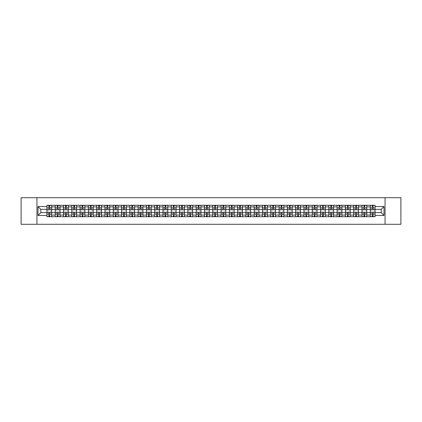 <?xml version="1.0" encoding="UTF-8"?>
<svg xmlns="http://www.w3.org/2000/svg" width="422" height="422" viewBox="0 0 422 422"><rect width="100%" height="100%" fill="white"/><g stroke="black" fill="none" stroke-linecap="round" stroke-linejoin="round"><path stroke-width="0.63" d="M385.059 224.288L400.9 224.288L400.9 197.712L21.1 197.712L21.1 224.288L385.059 224.288L385.059 197.712M55.224 216.713L55.224 206.907L51.716 206.907L51.716 216.713M51.716 206.907L51.716 205.287M55.224 206.907L55.224 205.287M60.003 205.287L60.003 216.713M63.511 216.713L63.511 205.287M68.295 205.287L68.295 216.713M71.803 216.713L71.803 205.287M76.588 205.287L76.588 216.713M80.096 216.713L80.096 205.287M84.88 205.287L84.88 216.713M88.388 216.713L88.388 205.287M93.167 205.287L93.167 216.713M96.675 216.713L96.675 205.287M101.459 205.287L101.459 216.713M104.967 216.713L104.967 205.287M109.752 205.287L109.752 216.713M113.26 216.713L113.26 205.287M118.044 205.287L118.044 216.713M121.552 216.713L121.552 205.287M126.336 205.287L126.336 216.713M129.844 216.713L129.844 205.287M134.623 205.287L134.623 216.713M138.131 216.713L138.131 205.287M142.916 205.287L142.916 216.713M146.423 216.713L146.423 205.287M151.208 205.287L151.208 216.713M154.716 216.713L154.716 205.287M159.5 205.287L159.5 216.713M163.008 216.713L163.008 205.287M167.792 205.287L167.792 216.713M171.3 216.713L171.3 205.287M176.079 205.287L176.079 216.713M179.587 216.713L179.587 205.287M184.372 205.287L184.372 216.713M187.88 216.713L187.88 205.287M192.664 205.287L192.664 216.713M196.172 216.713L196.172 205.287M200.956 205.287L200.956 216.713M204.464 216.713L204.464 205.287M209.249 205.287L209.249 216.713M212.751 216.713L212.751 205.287M217.536 205.287L217.536 216.713M221.044 216.713L221.044 205.287M225.828 205.287L225.828 216.713M229.336 216.713L229.336 205.287M234.12 205.287L234.12 216.713M237.628 216.713L237.628 205.287M242.413 205.287L242.413 216.713M245.92 216.713L245.92 205.287M250.7 205.287L250.7 216.713M254.208 216.713L254.208 205.287M258.992 205.287L258.992 216.713M262.5 216.713L262.5 205.287M267.284 205.287L267.284 216.713M270.792 216.713L270.792 205.287M275.577 205.287L275.577 216.713M279.084 216.713L279.084 205.287M283.869 205.287L283.869 216.713M287.377 216.713L287.377 205.287M292.156 205.287L292.156 216.713M295.664 216.713L295.664 205.287M300.448 205.287L300.448 216.713M303.956 216.713L303.956 205.287M308.74 205.287L308.74 216.713M312.248 216.713L312.248 205.287M317.033 205.287L317.033 216.713M320.541 216.713L320.541 205.287M325.325 205.287L325.325 216.713M328.833 216.713L328.833 205.287M333.612 205.287L333.612 216.713M337.12 216.713L337.12 205.287M341.904 205.287L341.904 216.713M345.412 216.713L345.412 205.287M350.197 205.287L350.197 216.713M353.705 216.713L353.705 205.287M358.489 205.287L358.489 216.713M361.997 216.713L361.997 205.287M366.776 205.287L366.776 216.713M370.284 216.713L370.284 205.287M370.284 212.646L366.776 212.646M361.997 212.646L358.489 212.646M353.705 212.646L350.197 212.646M345.412 212.646L341.904 212.646M337.12 212.646L333.612 212.646M328.833 212.646L325.325 212.646M320.541 212.646L317.033 212.646M312.248 212.646L308.74 212.646M303.956 212.646L300.448 212.646M295.664 212.646L292.156 212.646M287.377 212.646L283.869 212.646M279.084 212.646L275.577 212.646M270.792 212.646L267.284 212.646M262.5 212.646L258.992 212.646M254.208 212.646L250.7 212.646M245.92 212.646L242.413 212.646M237.628 212.646L234.12 212.646M229.336 212.646L225.828 212.646M221.044 212.646L217.536 212.646M212.751 212.646L209.249 212.646M204.464 212.646L200.956 212.646M196.172 212.646L192.664 212.646M187.88 212.646L184.372 212.646M179.587 212.646L176.079 212.646M171.3 212.646L167.792 212.646M163.008 212.646L159.5 212.646M154.716 212.646L151.208 212.646M146.423 212.646L142.916 212.646M138.131 212.646L134.623 212.646M129.844 212.646L126.336 212.646M121.552 212.646L118.044 212.646M113.26 212.646L109.752 212.646M104.967 212.646L101.459 212.646M96.675 212.646L93.167 212.646M88.388 212.646L84.88 212.646M80.096 212.646L76.588 212.646M71.803 212.646L68.295 212.646M63.511 212.646L60.003 212.646M55.224 212.646L51.716 212.646M370.284 209.354L366.776 209.354M361.997 209.354L358.489 209.354M353.705 209.354L350.197 209.354M345.412 209.354L341.904 209.354M337.12 209.354L333.612 209.354M328.833 209.354L325.325 209.354M320.541 209.354L317.033 209.354M312.248 209.354L308.74 209.354M303.956 209.354L300.448 209.354M295.664 209.354L292.156 209.354M287.377 209.354L283.869 209.354M279.084 209.354L275.577 209.354M270.792 209.354L267.284 209.354M262.5 209.354L258.992 209.354M254.208 209.354L250.7 209.354M245.92 209.354L242.413 209.354M237.628 209.354L234.12 209.354M229.336 209.354L225.828 209.354M221.044 209.354L217.536 209.354M212.751 209.354L209.249 209.354M204.464 209.354L200.956 209.354M196.172 209.354L192.664 209.354M187.88 209.354L184.372 209.354M179.587 209.354L176.079 209.354M171.3 209.354L167.792 209.354M163.008 209.354L159.5 209.354M154.716 209.354L151.208 209.354M146.423 209.354L142.916 209.354M138.131 209.354L134.623 209.354M129.844 209.354L126.336 209.354M121.552 209.354L118.044 209.354M113.26 209.354L109.752 209.354M104.967 209.354L101.459 209.354M96.675 209.354L93.167 209.354M88.388 209.354L84.88 209.354M80.096 209.354L76.588 209.354M71.803 209.354L68.295 209.354M63.511 209.354L60.003 209.354M55.224 209.354L51.716 209.354M40.818 212.646L46.932 212.646L46.932 209.354L40.818 209.354L40.818 212.646L38.001 215.463L38.001 206.537L46.932 206.537L46.932 209.354M375.068 209.354L375.068 212.646L381.182 212.646L381.182 209.354L375.068 209.354L375.068 205.287L46.932 205.287L46.932 206.537M375.068 206.537L383.999 206.537L383.999 215.463L375.068 215.463L375.068 212.646M46.932 212.646L46.932 216.713L375.068 216.713L375.068 215.463M46.932 215.463L38.001 215.463M36.941 224.288L36.941 197.712M49.775 215.916L48.868 215.916M48.868 206.084L49.775 206.084M58.067 215.916L57.16 215.916M57.16 206.084L58.067 206.084M66.354 215.916L65.452 215.916M65.452 206.084L66.354 206.084M74.647 215.916L73.745 215.916M73.745 206.084L74.647 206.084M82.939 215.916L82.037 215.916M82.037 206.084L82.939 206.084M91.231 215.916L90.324 215.916M90.324 206.084L91.231 206.084M99.518 215.916L98.616 215.916M98.616 206.084L99.518 206.084M107.81 215.916L106.908 215.916M106.908 206.084L107.81 206.084M116.103 215.916L115.201 215.916M115.201 206.084L116.103 206.084M124.395 215.916L123.493 215.916M123.493 206.084L124.395 206.084M132.687 215.916L131.78 215.916M131.78 206.084L132.687 206.084M140.974 215.916L140.072 215.916M140.072 206.084L140.974 206.084M149.267 215.916L148.365 215.916M148.365 206.084L149.267 206.084M157.559 215.916L156.657 215.916M156.657 206.084L157.559 206.084M165.851 215.916L164.949 215.916M164.949 206.084L165.851 206.084M174.144 215.916L173.236 215.916M173.236 206.084L174.144 206.084M182.431 215.916L181.529 215.916M181.529 206.084L182.431 206.084M190.723 215.916L189.821 215.916M189.821 206.084L190.723 206.084M199.015 215.916L198.113 215.916M198.113 206.084L199.015 206.084M207.307 215.916L206.4 215.916M206.4 206.084L207.307 206.084M215.6 215.916L214.692 215.916M214.692 206.084L215.6 206.084M223.887 215.916L222.985 215.916M222.985 206.084L223.887 206.084M232.179 215.916L231.277 215.916M231.277 206.084L232.179 206.084M240.471 215.916L239.569 215.916M239.569 206.084L240.471 206.084M248.764 215.916L247.856 215.916M247.856 206.084L248.764 206.084M257.051 215.916L256.149 215.916M256.149 206.084L257.051 206.084M265.343 215.916L264.441 215.916M264.441 206.084L265.343 206.084M273.635 215.916L272.733 215.916M272.733 206.084L273.635 206.084M281.928 215.916L281.026 215.916M281.026 206.084L281.928 206.084M290.22 215.916L289.313 215.916M289.313 206.084L290.22 206.084M298.507 215.916L297.605 215.916M297.605 206.084L298.507 206.084M306.799 215.916L305.897 215.916M305.897 206.084L306.799 206.084M315.092 215.916L314.19 215.916M314.19 206.084L315.092 206.084M323.384 215.916L322.482 215.916M322.482 206.084L323.384 206.084M331.676 215.916L330.769 215.916M330.769 206.084L331.676 206.084M339.963 215.916L339.061 215.916M339.061 206.084L339.963 206.084M348.255 215.916L347.353 215.916M347.353 206.084L348.255 206.084M356.548 215.916L355.646 215.916M355.646 206.084L356.548 206.084M364.84 215.916L363.933 215.916M363.933 206.084L364.84 206.084M373.132 215.916L372.225 215.916M372.225 206.084L373.132 206.084M38.001 206.537L40.818 209.354M381.182 212.646L383.999 215.463M381.182 209.354L383.999 206.537M49.775 209.855L49.775 205.34L51.684 205.34L51.684 209.855L49.775 209.855M48.868 206.031L49.775 206.031M48.071 205.34L46.958 205.34L46.958 209.855L48.868 209.855L48.868 205.34L49.775 205.34M48.868 212.145L48.868 216.66L46.958 216.66L46.958 212.145L48.868 212.145M49.775 215.969L48.868 215.969M50.571 216.66L51.684 216.66L51.684 212.145L49.775 212.145L49.775 216.66L48.868 216.66M58.067 209.855L58.067 205.34L59.977 205.34L59.977 209.855L58.067 209.855M57.16 206.031L58.067 206.031M56.363 205.34L55.25 205.34L55.25 209.855L57.16 209.855L57.16 205.34L58.067 205.34M66.354 209.855L66.354 205.34L68.269 205.34L68.269 209.855L66.354 209.855M65.452 206.031L66.354 206.031M64.656 205.34L63.537 205.34L63.537 209.855L65.452 209.855L65.452 205.34L66.354 205.34M57.16 212.145L57.16 216.66L55.25 216.66L55.25 212.145L57.16 212.145M58.067 215.969L57.16 215.969M58.864 216.66L59.977 216.66L59.977 212.145L58.067 212.145L58.067 216.66L57.16 216.66M65.452 212.145L65.452 216.66L63.537 216.66L63.537 212.145L65.452 212.145M66.354 215.969L65.452 215.969M67.151 216.66L68.269 216.66L68.269 212.145L66.354 212.145L66.354 216.66L65.452 216.66M74.647 209.855L74.647 205.34L76.561 205.34L76.561 209.855L74.647 209.855M73.745 206.031L74.647 206.031M72.948 205.34L71.83 205.34L71.83 209.855L73.745 209.855L73.745 205.34L74.647 205.34M82.939 209.855L82.939 205.34L84.854 205.34L84.854 209.855L82.939 209.855M82.037 206.031L82.939 206.031M81.24 205.34L80.122 205.34L80.122 209.855L82.037 209.855L82.037 205.34L82.939 205.34M91.231 209.855L91.231 205.34L93.141 205.34L93.141 209.855L91.231 209.855M90.324 206.031L91.231 206.031M89.527 205.34L88.414 205.34L88.414 209.855L90.324 209.855L90.324 205.34L91.231 205.34M73.745 212.145L73.745 216.66L71.83 216.66L71.83 212.145L73.745 212.145M74.647 215.969L73.745 215.969M75.443 216.66L76.561 216.66L76.561 212.145L74.647 212.145L74.647 216.66L73.745 216.66M82.037 212.145L82.037 216.66L80.122 216.66L80.122 212.145L82.037 212.145M82.939 215.969L82.037 215.969M83.735 216.66L84.854 216.66L84.854 212.145L82.939 212.145L82.939 216.66L82.037 216.66M90.324 212.145L90.324 216.66L88.414 216.66L88.414 212.145L90.324 212.145M91.231 215.969L90.324 215.969M92.028 216.66L93.141 216.66L93.141 212.145L91.231 212.145L91.231 216.66L90.324 216.66M99.518 209.855L99.518 205.34L101.433 205.34L101.433 209.855L99.518 209.855M98.616 206.031L99.518 206.031M97.82 205.34L96.701 205.34L96.701 209.855L98.616 209.855L98.616 205.34L99.518 205.34M98.616 212.145L98.616 216.66L96.701 216.66L96.701 212.145L98.616 212.145M99.518 215.969L98.616 215.969M100.32 216.66L101.433 216.66L101.433 212.145L99.518 212.145L99.518 216.66L98.616 216.66M107.81 209.855L107.81 205.34L109.725 205.34L109.725 209.855L107.81 209.855M106.908 206.031L107.81 206.031M106.112 205.34L104.994 205.34L104.994 209.855L106.908 209.855L106.908 205.34L107.81 205.34M106.908 212.145L106.908 216.66L104.994 216.66L104.994 212.145L106.908 212.145M107.81 215.969L106.908 215.969M108.607 216.66L109.725 216.66L109.725 212.145L107.81 212.145L107.81 216.66L106.908 216.66M116.103 209.855L116.103 205.34L118.018 205.34L118.018 209.855L116.103 209.855M115.201 206.031L116.103 206.031M114.404 205.34L113.286 205.34L113.286 209.855L115.201 209.855L115.201 205.34L116.103 205.34M115.201 212.145L115.201 216.66L113.286 216.66L113.286 212.145L115.201 212.145M116.103 215.969L115.201 215.969M116.899 216.66L118.018 216.66L118.018 212.145L116.103 212.145L116.103 216.66L115.201 216.66M124.395 209.855L124.395 205.34L126.31 205.34L126.31 209.855L124.395 209.855M123.493 206.031L124.395 206.031M122.691 205.34L121.578 205.34L121.578 209.855L123.493 209.855L123.493 205.34L124.395 205.34M123.493 212.145L123.493 216.66L121.578 216.66L121.578 212.145L123.493 212.145M124.395 215.969L123.493 215.969M125.192 216.66L126.31 216.66L126.31 212.145L124.395 212.145L124.395 216.66L123.493 216.66M132.687 209.855L132.687 205.34L134.597 205.34L134.597 209.855L132.687 209.855M131.78 206.031L132.687 206.031M130.984 205.34L129.87 205.34L129.87 209.855L131.78 209.855L131.78 205.34L132.687 205.34M140.974 209.855L140.974 205.34L142.889 205.34L142.889 209.855L140.974 209.855M140.072 206.031L140.974 206.031M139.276 205.34L138.158 205.34L138.158 209.855L140.072 209.855L140.072 205.34L140.974 205.34M149.267 209.855L149.267 205.34L151.181 205.34L151.181 209.855L149.267 209.855M148.365 206.031L149.267 206.031M147.568 205.34L146.45 205.34L146.45 209.855L148.365 209.855L148.365 205.34L149.267 205.34M157.559 209.855L157.559 205.34L159.474 205.34L159.474 209.855L157.559 209.855M156.657 206.031L157.559 206.031M155.86 205.34L154.742 205.34L154.742 209.855L156.657 209.855L156.657 205.34L157.559 205.34M165.851 209.855L165.851 205.34L167.766 205.34L167.766 209.855L165.851 209.855M164.949 206.031L165.851 206.031M164.147 205.34L163.034 205.34L163.034 209.855L164.949 209.855L164.949 205.34L165.851 205.34M174.144 209.855L174.144 205.34L176.053 205.34L176.053 209.855L174.144 209.855M173.236 206.031L174.144 206.031M172.44 205.34L171.327 205.34L171.327 209.855L173.236 209.855L173.236 205.34L174.144 205.34M131.78 212.145L131.78 216.66L129.87 216.66L129.87 212.145L131.78 212.145M132.687 215.969L131.78 215.969M133.484 216.66L134.597 216.66L134.597 212.145L132.687 212.145L132.687 216.66L131.78 216.66M140.072 212.145L140.072 216.66L138.158 216.66L138.158 212.145L140.072 212.145M140.974 215.969L140.072 215.969M141.776 216.66L142.889 216.66L142.889 212.145L140.974 212.145L140.974 216.66L140.072 216.66M148.365 212.145L148.365 216.66L146.45 216.66L146.45 212.145L148.365 212.145M149.267 215.969L148.365 215.969M150.063 216.66L151.181 216.66L151.181 212.145L149.267 212.145L149.267 216.66L148.365 216.66M156.657 212.145L156.657 216.66L154.742 216.66L154.742 212.145L156.657 212.145M157.559 215.969L156.657 215.969M158.355 216.66L159.474 216.66L159.474 212.145L157.559 212.145L157.559 216.66L156.657 216.66M164.949 212.145L164.949 216.66L163.034 216.66L163.034 212.145L164.949 212.145M165.851 215.969L164.949 215.969M166.648 216.66L167.766 216.66L167.766 212.145L165.851 212.145L165.851 216.66L164.949 216.66M173.236 212.145L173.236 216.66L171.327 216.66L171.327 212.145L173.236 212.145M174.144 215.969L173.236 215.969M174.94 216.66L176.053 216.66L176.053 212.145L174.144 212.145L174.144 216.66L173.236 216.66M182.431 209.855L182.431 205.34L184.345 205.34L184.345 209.855L182.431 209.855M181.529 206.031L182.431 206.031M180.732 205.34L179.614 205.34L179.614 209.855L181.529 209.855L181.529 205.34L182.431 205.34M181.529 212.145L181.529 216.66L179.614 216.66L179.614 212.145L181.529 212.145M182.431 215.969L181.529 215.969M183.232 216.66L184.345 216.66L184.345 212.145L182.431 212.145L182.431 216.66L181.529 216.66M190.723 209.855L190.723 205.34L192.638 205.34L192.638 209.855L190.723 209.855M189.821 206.031L190.723 206.031M189.024 205.34L187.906 205.34L187.906 209.855L189.821 209.855L189.821 205.34L190.723 205.34M189.821 212.145L189.821 216.66L187.906 216.66L187.906 212.145L189.821 212.145M190.723 215.969L189.821 215.969M191.519 216.66L192.638 216.66L192.638 212.145L190.723 212.145L190.723 216.66L189.821 216.66M199.015 209.855L199.015 205.34L200.93 205.34L200.93 209.855L199.015 209.855M198.113 206.031L199.015 206.031M197.317 205.34L196.198 205.34L196.198 209.855L198.113 209.855L198.113 205.34L199.015 205.34M198.113 212.145L198.113 216.66L196.198 216.66L196.198 212.145L198.113 212.145M199.015 215.969L198.113 215.969M199.812 216.66L200.93 216.66L200.93 212.145L199.015 212.145L199.015 216.66L198.113 216.66M207.307 209.855L207.307 205.34L209.217 205.34L209.217 209.855L207.307 209.855M206.4 206.031L207.307 206.031M205.604 205.34L204.491 205.34L204.491 209.855L206.4 209.855L206.4 205.34L207.307 205.34M206.4 212.145L206.4 216.66L204.491 216.66L204.491 212.145L206.4 212.145M207.307 215.969L206.4 215.969M208.104 216.66L209.217 216.66L209.217 212.145L207.307 212.145L207.307 216.66L206.4 216.66M215.6 209.855L215.6 205.34L217.509 205.34L217.509 209.855L215.6 209.855M214.692 206.031L215.6 206.031M213.896 205.34L212.783 205.34L212.783 209.855L214.692 209.855L214.692 205.34L215.6 205.34M214.692 212.145L214.692 216.66L212.783 216.66L212.783 212.145L214.692 212.145M215.6 215.969L214.692 215.969M216.396 216.66L217.509 216.66L217.509 212.145L215.6 212.145L215.6 216.66L214.692 216.66M223.887 209.855L223.887 205.34L225.802 205.34L225.802 209.855L223.887 209.855M222.985 206.031L223.887 206.031M222.188 205.34L221.07 205.34L221.07 209.855L222.985 209.855L222.985 205.34L223.887 205.34M222.985 212.145L222.985 216.66L221.07 216.66L221.07 212.145L222.985 212.145M223.887 215.969L222.985 215.969M224.683 216.66L225.802 216.66L225.802 212.145L223.887 212.145L223.887 216.66L222.985 216.66M232.179 209.855L232.179 205.34L234.094 205.34L234.094 209.855L232.179 209.855M231.277 206.031L232.179 206.031M230.481 205.34L229.362 205.34L229.362 209.855L231.277 209.855L231.277 205.34L232.179 205.34M231.277 212.145L231.277 216.66L229.362 216.66L229.362 212.145L231.277 212.145M232.179 215.969L231.277 215.969M232.976 216.66L234.094 216.66L234.094 212.145L232.179 212.145L232.179 216.66L231.277 216.66M240.471 209.855L240.471 205.34L242.386 205.34L242.386 209.855L240.471 209.855M239.569 206.031L240.471 206.031M238.768 205.34L237.655 205.34L237.655 209.855L239.569 209.855L239.569 205.34L240.471 205.34M239.569 212.145L239.569 216.66L237.655 216.66L237.655 212.145L239.569 212.145M240.471 215.969L239.569 215.969M241.268 216.66L242.386 216.66L242.386 212.145L240.471 212.145L240.471 216.66L239.569 216.66M248.764 209.855L248.764 205.34L250.673 205.34L250.673 209.855L248.764 209.855M247.856 206.031L248.764 206.031M247.06 205.34L245.947 205.34L245.947 209.855L247.856 209.855L247.856 205.34L248.764 205.34M247.856 212.145L247.856 216.66L245.947 216.66L245.947 212.145L247.856 212.145M248.764 215.969L247.856 215.969M249.56 216.66L250.673 216.66L250.673 212.145L248.764 212.145L248.764 216.66L247.856 216.66M257.051 209.855L257.051 205.34L258.966 205.34L258.966 209.855L257.051 209.855M256.149 206.031L257.051 206.031M255.352 205.34L254.234 205.34L254.234 209.855L256.149 209.855L256.149 205.34L257.051 205.34M256.149 212.145L256.149 216.66L254.234 216.66L254.234 212.145L256.149 212.145M257.051 215.969L256.149 215.969M257.853 216.66L258.966 216.66L258.966 212.145L257.051 212.145L257.051 216.66L256.149 216.66M265.343 209.855L265.343 205.34L267.258 205.34L267.258 209.855L265.343 209.855M264.441 206.031L265.343 206.031M263.644 205.34L262.526 205.34L262.526 209.855L264.441 209.855L264.441 205.34L265.343 205.34M264.441 212.145L264.441 216.66L262.526 216.66L262.526 212.145L264.441 212.145M265.343 215.969L264.441 215.969M266.14 216.66L267.258 216.66L267.258 212.145L265.343 212.145L265.343 216.66L264.441 216.66M273.635 209.855L273.635 205.34L275.55 205.34L275.55 209.855L273.635 209.855M272.733 206.031L273.635 206.031M271.937 205.34L270.818 205.34L270.818 209.855L272.733 209.855L272.733 205.34L273.635 205.34M272.733 212.145L272.733 216.66L270.818 216.66L270.818 212.145L272.733 212.145M273.635 215.969L272.733 215.969M274.432 216.66L275.55 216.66L275.55 212.145L273.635 212.145L273.635 216.66L272.733 216.66M281.928 209.855L281.928 205.34L283.842 205.34L283.842 209.855L281.928 209.855M281.026 206.031L281.928 206.031M280.224 205.34L279.111 205.34L279.111 209.855L281.026 209.855L281.026 205.34L281.928 205.34M281.026 212.145L281.026 216.66L279.111 216.66L279.111 212.145L281.026 212.145M281.928 215.969L281.026 215.969M282.724 216.66L283.842 216.66L283.842 212.145L281.928 212.145L281.928 216.66L281.026 216.66M290.22 209.855L290.22 205.34L292.129 205.34L292.129 209.855L290.22 209.855M289.313 206.031L290.22 206.031M288.516 205.34L287.403 205.34L287.403 209.855L289.313 209.855L289.313 205.34L290.22 205.34M289.313 212.145L289.313 216.66L287.403 216.66L287.403 212.145L289.313 212.145M290.22 215.969L289.313 215.969M291.016 216.66L292.129 216.66L292.129 212.145L290.22 212.145L290.22 216.66L289.313 216.66M298.507 209.855L298.507 205.34L300.422 205.34L300.422 209.855L298.507 209.855M297.605 206.031L298.507 206.031M296.808 205.34L295.69 205.34L295.69 209.855L297.605 209.855L297.605 205.34L298.507 205.34M297.605 212.145L297.605 216.66L295.69 216.66L295.69 212.145L297.605 212.145M298.507 215.969L297.605 215.969M299.309 216.66L300.422 216.66L300.422 212.145L298.507 212.145L298.507 216.66L297.605 216.66M306.799 209.855L306.799 205.34L308.714 205.34L308.714 209.855L306.799 209.855M305.897 206.031L306.799 206.031M305.101 205.34L303.982 205.34L303.982 209.855L305.897 209.855L305.897 205.34L306.799 205.34M305.897 212.145L305.897 216.66L303.982 216.66L303.982 212.145L305.897 212.145M306.799 215.969L305.897 215.969M307.596 216.66L308.714 216.66L308.714 212.145L306.799 212.145L306.799 216.66L305.897 216.66M315.092 209.855L315.092 205.34L317.006 205.34L317.006 209.855L315.092 209.855M314.19 206.031L315.092 206.031M313.393 205.34L312.275 205.34L312.275 209.855L314.19 209.855L314.19 205.34L315.092 205.34M314.19 212.145L314.19 216.66L312.275 216.66L312.275 212.145L314.19 212.145M315.092 215.969L314.19 215.969M315.888 216.66L317.006 216.66L317.006 212.145L315.092 212.145L315.092 216.66L314.19 216.66M323.384 209.855L323.384 205.34L325.299 205.34L325.299 209.855L323.384 209.855M322.482 206.031L323.384 206.031M321.68 205.34L320.567 205.34L320.567 209.855L322.482 209.855L322.482 205.34L323.384 205.34M322.482 212.145L322.482 216.66L320.567 216.66L320.567 212.145L322.482 212.145M323.384 215.969L322.482 215.969M324.18 216.66L325.299 216.66L325.299 212.145L323.384 212.145L323.384 216.66L322.482 216.66M331.676 209.855L331.676 205.34L333.586 205.34L333.586 209.855L331.676 209.855M330.769 206.031L331.676 206.031M329.972 205.34L328.859 205.34L328.859 209.855L330.769 209.855L330.769 205.34L331.676 205.34M330.769 212.145L330.769 216.66L328.859 216.66L328.859 212.145L330.769 212.145M331.676 215.969L330.769 215.969M332.473 216.66L333.586 216.66L333.586 212.145L331.676 212.145L331.676 216.66L330.769 216.66M339.963 209.855L339.963 205.34L341.878 205.34L341.878 209.855L339.963 209.855M339.061 206.031L339.963 206.031M338.265 205.34L337.146 205.34L337.146 209.855L339.061 209.855L339.061 205.34L339.963 205.34M339.061 212.145L339.061 216.66L337.146 216.66L337.146 212.145L339.061 212.145M339.963 215.969L339.061 215.969M340.76 216.66L341.878 216.66L341.878 212.145L339.963 212.145L339.963 216.66L339.061 216.66M348.255 209.855L348.255 205.34L350.17 205.34L350.17 209.855L348.255 209.855M347.353 206.031L348.255 206.031M346.557 205.34L345.439 205.34L345.439 209.855L347.353 209.855L347.353 205.34L348.255 205.34M347.353 212.145L347.353 216.66L345.439 216.66L345.439 212.145L347.353 212.145M348.255 215.969L347.353 215.969M349.052 216.66L350.17 216.66L350.17 212.145L348.255 212.145L348.255 216.66L347.353 216.66M356.548 209.855L356.548 205.34L358.463 205.34L358.463 209.855L356.548 209.855M355.646 206.031L356.548 206.031M354.849 205.34L353.731 205.34L353.731 209.855L355.646 209.855L355.646 205.34L356.548 205.34M355.646 212.145L355.646 216.66L353.731 216.66L353.731 212.145L355.646 212.145M356.548 215.969L355.646 215.969M357.344 216.66L358.463 216.66L358.463 212.145L356.548 212.145L356.548 216.66L355.646 216.66M364.84 209.855L364.84 205.34L366.75 205.34L366.75 209.855L364.84 209.855M363.933 206.031L364.84 206.031M363.136 205.34L362.023 205.34L362.023 209.855L363.933 209.855L363.933 205.34L364.84 205.34M363.933 212.145L363.933 216.66L362.023 216.66L362.023 212.145L363.933 212.145M364.84 215.969L363.933 215.969M365.637 216.66L366.75 216.66L366.75 212.145L364.84 212.145L364.84 216.66L363.933 216.66M373.132 209.855L373.132 205.34L375.042 205.34L375.042 209.855L373.132 209.855M372.225 206.031L373.132 206.031M371.429 205.34L370.316 205.34L370.316 209.855L372.225 209.855L372.225 205.34L373.132 205.34M372.225 212.145L372.225 216.66L370.316 216.66L370.316 212.145L372.225 212.145M373.132 215.969L372.225 215.969M373.929 216.66L375.042 216.66L375.042 212.145L373.132 212.145L373.132 216.66L372.225 216.66M361.997 206.907L358.489 206.907M353.705 206.907L350.197 206.907M345.412 206.907L341.904 206.907M337.12 206.907L333.612 206.907M328.833 206.907L325.325 206.907M320.541 206.907L317.033 206.907M312.248 206.907L308.74 206.907M303.956 206.907L300.448 206.907M295.664 206.907L292.156 206.907M287.377 206.907L283.869 206.907M279.084 206.907L275.577 206.907M270.792 206.907L267.284 206.907M262.5 206.907L258.992 206.907M254.208 206.907L250.7 206.907M245.92 206.907L242.413 206.907M237.628 206.907L234.12 206.907M229.336 206.907L225.828 206.907M221.044 206.907L217.536 206.907M212.751 206.907L209.249 206.907M204.464 206.907L200.956 206.907M196.172 206.907L192.664 206.907M187.88 206.907L184.372 206.907M179.587 206.907L176.079 206.907M171.3 206.907L167.792 206.907M163.008 206.907L159.5 206.907M154.716 206.907L151.208 206.907M146.423 206.907L142.916 206.907M138.131 206.907L134.623 206.907M129.844 206.907L126.336 206.907M121.552 206.907L118.044 206.907M113.26 206.907L109.752 206.907M104.967 206.907L101.459 206.907M96.675 206.907L93.167 206.907M88.388 206.907L84.88 206.907M80.096 206.907L76.588 206.907M71.803 206.907L68.295 206.907M63.511 206.907L60.003 206.907M370.284 206.907L366.776 206.907M361.997 215.093L358.489 215.093M353.705 215.093L350.197 215.093M345.412 215.093L341.904 215.093M337.12 215.093L333.612 215.093M328.833 215.093L325.325 215.093M320.541 215.093L317.033 215.093M312.248 215.093L308.74 215.093M303.956 215.093L300.448 215.093M295.664 215.093L292.156 215.093M287.377 215.093L283.869 215.093M279.084 215.093L275.577 215.093M270.792 215.093L267.284 215.093M262.5 215.093L258.992 215.093M254.208 215.093L250.7 215.093M245.92 215.093L242.413 215.093M237.628 215.093L234.12 215.093M229.336 215.093L225.828 215.093M221.044 215.093L217.536 215.093M212.751 215.093L209.249 215.093M204.464 215.093L200.956 215.093M196.172 215.093L192.664 215.093M187.88 215.093L184.372 215.093M179.587 215.093L176.079 215.093M171.3 215.093L167.792 215.093M163.008 215.093L159.5 215.093M154.716 215.093L151.208 215.093M146.423 215.093L142.916 215.093M138.131 215.093L134.623 215.093M129.844 215.093L126.336 215.093M121.552 215.093L118.044 215.093M113.26 215.093L109.752 215.093M104.967 215.093L101.459 215.093M96.675 215.093L93.167 215.093M88.388 215.093L84.88 215.093M80.096 215.093L76.588 215.093M71.803 215.093L68.295 215.093M63.511 215.093L60.003 215.093M55.224 215.093L51.716 215.093M370.284 215.093L366.776 215.093M49.775 209.745L51.684 209.745M49.775 207.951L51.684 207.951M46.958 209.745L48.868 209.745M46.958 207.951L48.868 207.951M48.868 212.255L46.958 212.255M48.868 214.049L46.958 214.049M51.684 212.255L49.775 212.255M51.684 214.049L49.775 214.049M58.067 209.745L59.977 209.745M58.067 207.951L59.977 207.951M55.25 209.745L57.16 209.745M55.25 207.951L57.16 207.951M66.354 209.745L68.269 209.745M66.354 207.951L68.269 207.951M63.537 209.745L65.452 209.745M63.537 207.951L65.452 207.951M57.16 212.255L55.25 212.255M57.16 214.049L55.25 214.049M59.977 212.255L58.067 212.255M59.977 214.049L58.067 214.049M65.452 212.255L63.537 212.255M65.452 214.049L63.537 214.049M68.269 212.255L66.354 212.255M68.269 214.049L66.354 214.049M74.647 209.745L76.561 209.745M74.647 207.951L76.561 207.951M71.83 209.745L73.745 209.745M71.83 207.951L73.745 207.951M82.939 209.745L84.854 209.745M82.939 207.951L84.854 207.951M80.122 209.745L82.037 209.745M80.122 207.951L82.037 207.951M91.231 209.745L93.141 209.745M91.231 207.951L93.141 207.951M88.414 209.745L90.324 209.745M88.414 207.951L90.324 207.951M73.745 212.255L71.83 212.255M73.745 214.049L71.83 214.049M76.561 212.255L74.647 212.255M76.561 214.049L74.647 214.049M82.037 212.255L80.122 212.255M82.037 214.049L80.122 214.049M84.854 212.255L82.939 212.255M84.854 214.049L82.939 214.049M90.324 212.255L88.414 212.255M90.324 214.049L88.414 214.049M93.141 212.255L91.231 212.255M93.141 214.049L91.231 214.049M99.518 209.745L101.433 209.745M99.518 207.951L101.433 207.951M96.701 209.745L98.616 209.745M96.701 207.951L98.616 207.951M98.616 212.255L96.701 212.255M98.616 214.049L96.701 214.049M101.433 212.255L99.518 212.255M101.433 214.049L99.518 214.049M107.81 209.745L109.725 209.745M107.81 207.951L109.725 207.951M104.994 209.745L106.908 209.745M104.994 207.951L106.908 207.951M106.908 212.255L104.994 212.255M106.908 214.049L104.994 214.049M109.725 212.255L107.81 212.255M109.725 214.049L107.81 214.049M116.103 209.745L118.018 209.745M116.103 207.951L118.018 207.951M113.286 209.745L115.201 209.745M113.286 207.951L115.201 207.951M115.201 212.255L113.286 212.255M115.201 214.049L113.286 214.049M118.018 212.255L116.103 212.255M118.018 214.049L116.103 214.049M124.395 209.745L126.31 209.745M124.395 207.951L126.31 207.951M121.578 209.745L123.493 209.745M121.578 207.951L123.493 207.951M123.493 212.255L121.578 212.255M123.493 214.049L121.578 214.049M126.31 212.255L124.395 212.255M126.31 214.049L124.395 214.049M132.687 209.745L134.597 209.745M132.687 207.951L134.597 207.951M129.87 209.745L131.78 209.745M129.87 207.951L131.78 207.951M140.974 209.745L142.889 209.745M140.974 207.951L142.889 207.951M138.158 209.745L140.072 209.745M138.158 207.951L140.072 207.951M149.267 209.745L151.181 209.745M149.267 207.951L151.181 207.951M146.45 209.745L148.365 209.745M146.45 207.951L148.365 207.951M157.559 209.745L159.474 209.745M157.559 207.951L159.474 207.951M154.742 209.745L156.657 209.745M154.742 207.951L156.657 207.951M165.851 209.745L167.766 209.745M165.851 207.951L167.766 207.951M163.034 209.745L164.949 209.745M163.034 207.951L164.949 207.951M174.144 209.745L176.053 209.745M174.144 207.951L176.053 207.951M171.327 209.745L173.236 209.745M171.327 207.951L173.236 207.951M131.78 212.255L129.87 212.255M131.78 214.049L129.87 214.049M134.597 212.255L132.687 212.255M134.597 214.049L132.687 214.049M140.072 212.255L138.158 212.255M140.072 214.049L138.158 214.049M142.889 212.255L140.974 212.255M142.889 214.049L140.974 214.049M148.365 212.255L146.45 212.255M148.365 214.049L146.45 214.049M151.181 212.255L149.267 212.255M151.181 214.049L149.267 214.049M156.657 212.255L154.742 212.255M156.657 214.049L154.742 214.049M159.474 212.255L157.559 212.255M159.474 214.049L157.559 214.049M164.949 212.255L163.034 212.255M164.949 214.049L163.034 214.049M167.766 212.255L165.851 212.255M167.766 214.049L165.851 214.049M173.236 212.255L171.327 212.255M173.236 214.049L171.327 214.049M176.053 212.255L174.144 212.255M176.053 214.049L174.144 214.049M182.431 209.745L184.345 209.745M182.431 207.951L184.345 207.951M179.614 209.745L181.529 209.745M179.614 207.951L181.529 207.951M181.529 212.255L179.614 212.255M181.529 214.049L179.614 214.049M184.345 212.255L182.431 212.255M184.345 214.049L182.431 214.049M190.723 209.745L192.638 209.745M190.723 207.951L192.638 207.951M187.906 209.745L189.821 209.745M187.906 207.951L189.821 207.951M189.821 212.255L187.906 212.255M189.821 214.049L187.906 214.049M192.638 212.255L190.723 212.255M192.638 214.049L190.723 214.049M199.015 209.745L200.93 209.745M199.015 207.951L200.93 207.951M196.198 209.745L198.113 209.745M196.198 207.951L198.113 207.951M198.113 212.255L196.198 212.255M198.113 214.049L196.198 214.049M200.93 212.255L199.015 212.255M200.93 214.049L199.015 214.049M207.307 209.745L209.217 209.745M207.307 207.951L209.217 207.951M204.491 209.745L206.4 209.745M204.491 207.951L206.4 207.951M206.4 212.255L204.491 212.255M206.4 214.049L204.491 214.049M209.217 212.255L207.307 212.255M209.217 214.049L207.307 214.049M215.6 209.745L217.509 209.745M215.6 207.951L217.509 207.951M212.783 209.745L214.692 209.745M212.783 207.951L214.692 207.951M214.692 212.255L212.783 212.255M214.692 214.049L212.783 214.049M217.509 212.255L215.6 212.255M217.509 214.049L215.6 214.049M223.887 209.745L225.802 209.745M223.887 207.951L225.802 207.951M221.07 209.745L222.985 209.745M221.07 207.951L222.985 207.951M222.985 212.255L221.07 212.255M222.985 214.049L221.07 214.049M225.802 212.255L223.887 212.255M225.802 214.049L223.887 214.049M232.179 209.745L234.094 209.745M232.179 207.951L234.094 207.951M229.362 209.745L231.277 209.745M229.362 207.951L231.277 207.951M231.277 212.255L229.362 212.255M231.277 214.049L229.362 214.049M234.094 212.255L232.179 212.255M234.094 214.049L232.179 214.049M240.471 209.745L242.386 209.745M240.471 207.951L242.386 207.951M237.655 209.745L239.569 209.745M237.655 207.951L239.569 207.951M239.569 212.255L237.655 212.255M239.569 214.049L237.655 214.049M242.386 212.255L240.471 212.255M242.386 214.049L240.471 214.049M248.764 209.745L250.673 209.745M248.764 207.951L250.673 207.951M245.947 209.745L247.856 209.745M245.947 207.951L247.856 207.951M247.856 212.255L245.947 212.255M247.856 214.049L245.947 214.049M250.673 212.255L248.764 212.255M250.673 214.049L248.764 214.049M257.051 209.745L258.966 209.745M257.051 207.951L258.966 207.951M254.234 209.745L256.149 209.745M254.234 207.951L256.149 207.951M256.149 212.255L254.234 212.255M256.149 214.049L254.234 214.049M258.966 212.255L257.051 212.255M258.966 214.049L257.051 214.049M265.343 209.745L267.258 209.745M265.343 207.951L267.258 207.951M262.526 209.745L264.441 209.745M262.526 207.951L264.441 207.951M264.441 212.255L262.526 212.255M264.441 214.049L262.526 214.049M267.258 212.255L265.343 212.255M267.258 214.049L265.343 214.049M273.635 209.745L275.55 209.745M273.635 207.951L275.55 207.951M270.818 209.745L272.733 209.745M270.818 207.951L272.733 207.951M272.733 212.255L270.818 212.255M272.733 214.049L270.818 214.049M275.55 212.255L273.635 212.255M275.55 214.049L273.635 214.049M281.928 209.745L283.842 209.745M281.928 207.951L283.842 207.951M279.111 209.745L281.026 209.745M279.111 207.951L281.026 207.951M281.026 212.255L279.111 212.255M281.026 214.049L279.111 214.049M283.842 212.255L281.928 212.255M283.842 214.049L281.928 214.049M290.22 209.745L292.129 209.745M290.22 207.951L292.129 207.951M287.403 209.745L289.313 209.745M287.403 207.951L289.313 207.951M289.313 212.255L287.403 212.255M289.313 214.049L287.403 214.049M292.129 212.255L290.22 212.255M292.129 214.049L290.22 214.049M298.507 209.745L300.422 209.745M298.507 207.951L300.422 207.951M295.69 209.745L297.605 209.745M295.69 207.951L297.605 207.951M297.605 212.255L295.69 212.255M297.605 214.049L295.69 214.049M300.422 212.255L298.507 212.255M300.422 214.049L298.507 214.049M306.799 209.745L308.714 209.745M306.799 207.951L308.714 207.951M303.982 209.745L305.897 209.745M303.982 207.951L305.897 207.951M305.897 212.255L303.982 212.255M305.897 214.049L303.982 214.049M308.714 212.255L306.799 212.255M308.714 214.049L306.799 214.049M315.092 209.745L317.006 209.745M315.092 207.951L317.006 207.951M312.275 209.745L314.19 209.745M312.275 207.951L314.19 207.951M314.19 212.255L312.275 212.255M314.19 214.049L312.275 214.049M317.006 212.255L315.092 212.255M317.006 214.049L315.092 214.049M323.384 209.745L325.299 209.745M323.384 207.951L325.299 207.951M320.567 209.745L322.482 209.745M320.567 207.951L322.482 207.951M322.482 212.255L320.567 212.255M322.482 214.049L320.567 214.049M325.299 212.255L323.384 212.255M325.299 214.049L323.384 214.049M331.676 209.745L333.586 209.745M331.676 207.951L333.586 207.951M328.859 209.745L330.769 209.745M328.859 207.951L330.769 207.951M330.769 212.255L328.859 212.255M330.769 214.049L328.859 214.049M333.586 212.255L331.676 212.255M333.586 214.049L331.676 214.049M339.963 209.745L341.878 209.745M339.963 207.951L341.878 207.951M337.146 209.745L339.061 209.745M337.146 207.951L339.061 207.951M339.061 212.255L337.146 212.255M339.061 214.049L337.146 214.049M341.878 212.255L339.963 212.255M341.878 214.049L339.963 214.049M348.255 209.745L350.17 209.745M348.255 207.951L350.17 207.951M345.439 209.745L347.353 209.745M345.439 207.951L347.353 207.951M347.353 212.255L345.439 212.255M347.353 214.049L345.439 214.049M350.17 212.255L348.255 212.255M350.17 214.049L348.255 214.049M356.548 209.745L358.463 209.745M356.548 207.951L358.463 207.951M353.731 209.745L355.646 209.745M353.731 207.951L355.646 207.951M355.646 212.255L353.731 212.255M355.646 214.049L353.731 214.049M358.463 212.255L356.548 212.255M358.463 214.049L356.548 214.049M364.84 209.745L366.75 209.745M364.84 207.951L366.75 207.951M362.023 209.745L363.933 209.745M362.023 207.951L363.933 207.951M363.933 212.255L362.023 212.255M363.933 214.049L362.023 214.049M366.75 212.255L364.84 212.255M366.75 214.049L364.84 214.049M373.132 209.745L375.042 209.745M373.132 207.951L375.042 207.951M370.316 209.745L372.225 209.745M370.316 207.951L372.225 207.951M372.225 212.255L370.316 212.255M372.225 214.049L370.316 214.049M375.042 212.255L373.132 212.255M375.042 214.049L373.132 214.049"/></g></svg>

